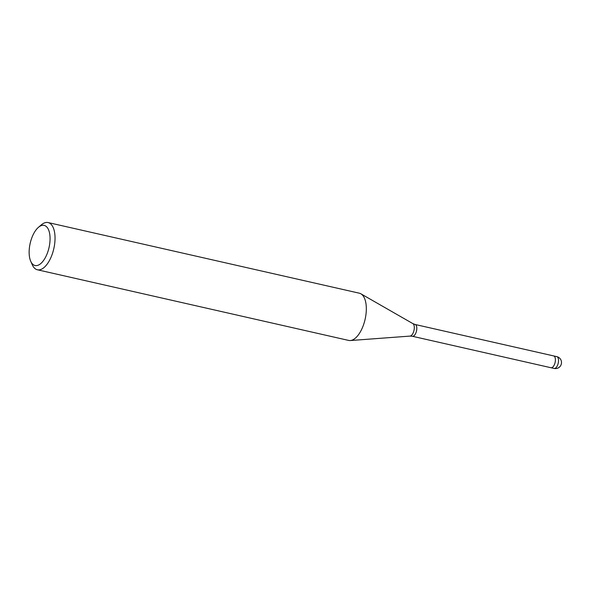 <?xml version="1.0" encoding="UTF-8"?>
<svg xmlns="http://www.w3.org/2000/svg" width="591" height="591" viewBox="0 0 591 591"><rect width="100%" height="100%" fill="white"/><g stroke="black" fill="none" stroke-linecap="round" stroke-linejoin="round"><path stroke-width="0.89" d="M553.634 355.922A6.05 2.844 102.8 0 1 553.671 355.93A6.05 2.844 102.8 0 1 555.289 361.456A6.05 2.844 102.8 0 1 550.997 367.735A6.05 2.844 102.8 0 1 550.952 367.72M360.902 293.816A24.209 11.362 102.8 0 1 365.844 315.321A24.209 11.362 102.8 0 1 348.66 340.423L37.373 269.769A24.209 11.362 102.8 0 1 32.298 264.82L30.739 261.311A20.574 9.663 102.8 0 1 29.55 246.728A20.574 9.663 102.8 0 1 38.452 227.321A20.574 9.663 102.8 0 1 49.659 244.179A20.574 9.663 102.8 0 1 41.06 263.32A20.574 9.663 102.8 0 1 30.739 261.311M38.452 227.321L41.377 224.831A24.209 11.362 102.8 0 1 48.085 222.556A24.209 11.362 102.8 0 1 54.557 244.667A24.209 11.362 102.8 0 1 37.373 269.769M48.085 222.556L359.38 293.21A24.209 11.362 102.8 0 1 365.844 315.321M556.803 356.639A6.05 2.844 102.8 0 1 558.414 362.165A6.05 2.844 102.8 0 1 557.594 365.179A6.05 2.844 102.8 0 1 554.122 368.444A6.05 6.05 0 0 0 561.45 363.406A6.05 6.05 0 0 0 556.803 356.639L553.671 355.93A6.05 2.844 102.8 0 1 554.469 364.47A6.05 2.844 102.8 0 1 550.997 367.735L412.392 336.272A6.05 2.844 102.8 0 0 416.685 330A6.05 2.844 102.8 0 0 415.067 324.474L412.873 323.617A6.464 3.036 102.8 0 1 414.188 329.357A6.464 3.036 102.8 0 1 410.036 336.094L350.374 340.534M553.671 355.93L415.067 324.474M412.873 323.617L360.975 293.853M410.036 336.094L412.392 336.272M554.122 368.444L550.997 367.735"/></g></svg>
